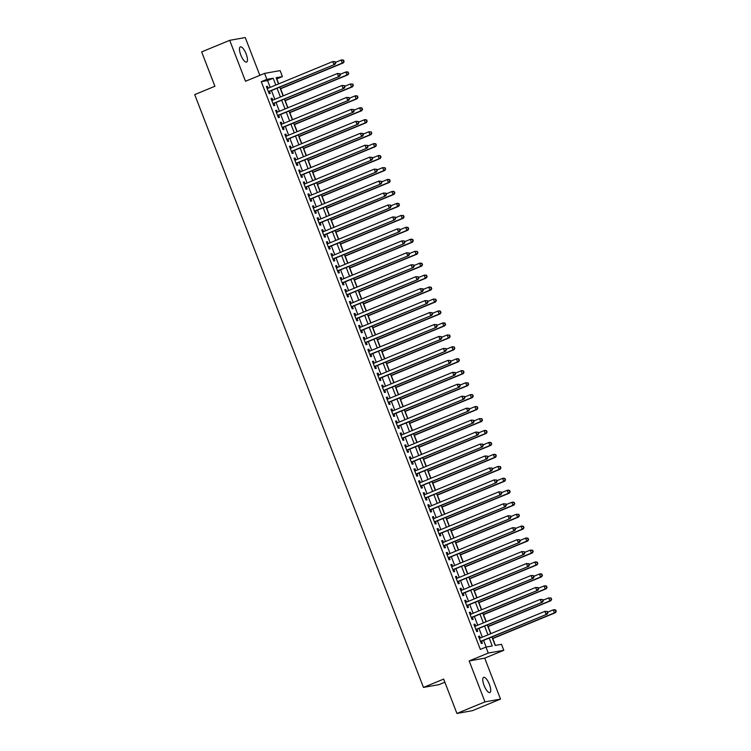<?xml version="1.0" encoding="UTF-8"?>
<svg xmlns="http://www.w3.org/2000/svg" width="751" height="751" viewBox="0 0 751 751"><rect width="100%" height="100%" fill="white"/><g stroke="black" fill="none" stroke-linecap="round" stroke-linejoin="round"><path stroke-width="1.13" d="M489.436 684.471A8.214 2.675 67.6 0 0 483.616 677.355A8.214 2.675 67.6 0 0 484.057 685.428A8.214 2.675 67.6 0 0 489.887 692.544A8.214 2.675 67.6 0 0 489.436 684.471M246.159 53.997A8.214 2.675 67.6 0 0 240.339 46.881A8.214 2.675 67.6 0 0 240.78 54.954A8.214 2.675 67.6 0 0 246.6 62.07A8.214 2.675 67.6 0 0 246.159 53.997M491.905 636.932L495.191 645.438L501.49 644.311L503.79 650.291L488.263 653.07L485.953 647.09L492.252 645.963L489.201 638.05M484.714 658.158L469.178 660.936L484.977 701.875L456.918 713.45L472.454 710.671L500.513 699.097L484.714 658.158L503.79 650.291M444.864 682.218L438.988 684.64L423.461 687.418L194.706 94.598L214.908 86.271L201.653 51.903L229.712 40.329L245.502 81.268L264.587 73.391L280.114 70.613L282.423 76.593L276.124 77.719L278.527 83.934M259.827 75.353L245.239 37.55L229.712 40.329M278.724 83.859L276.809 78.902L282.423 76.593M495.407 645.4L492.759 638.547M490.872 633.647L488.15 626.587M486.254 621.697L483.531 614.637M481.644 609.746L478.922 602.687M477.035 597.796L474.313 590.737M472.426 585.846L469.694 578.786M467.807 573.895L465.085 566.827M463.198 561.936L460.476 554.876M458.589 549.985L455.866 542.926M453.97 538.035L451.248 530.976M449.361 526.085L446.638 519.025M444.752 514.135L442.029 507.075M440.142 502.175L437.411 495.116M435.524 490.225L432.801 483.165M430.914 478.274L428.192 471.215M426.305 466.324L423.583 459.265M421.686 454.374L418.964 447.314M417.077 442.414L414.355 435.355M412.468 430.464L409.746 423.404M407.859 418.514L405.127 411.454M403.24 406.563L400.518 399.504M398.631 394.613L395.908 387.554M394.022 382.663L391.299 375.594M389.412 370.703L386.681 363.644M384.794 358.753L382.071 351.693M380.184 346.802L377.462 339.743M375.575 334.852L372.843 327.793M370.956 322.902L368.234 315.842M366.347 310.942L363.625 303.883M361.738 298.992L359.016 291.932M357.129 287.042L354.397 279.982M352.51 275.091L349.788 268.032M347.901 263.141L345.178 256.082M343.291 251.181L340.569 244.122M338.673 239.231L335.95 232.172M334.064 227.281L331.341 220.221M329.454 215.33L326.732 208.271M324.845 203.38L322.113 196.321M320.226 191.43L317.504 184.37M315.617 179.47L312.895 172.411M311.008 167.52L308.285 160.461M306.389 155.57L303.667 148.51M301.78 143.619L299.058 136.56M297.171 131.669L294.448 124.61M292.561 119.709L289.83 112.65M287.943 107.759L285.22 100.7M283.334 95.809L280.611 88.749M484.977 701.875L500.513 699.097M480.321 638.003L479.598 636.125L478.547 636.313L481.316 643.485L482.358 643.297L481.551 641.204M475.712 626.052L474.979 624.175L473.937 624.363L476.697 631.535L477.749 631.347L476.941 629.254M471.093 614.102L470.37 612.215L469.319 612.403L472.088 619.575L473.139 619.387L472.332 617.303M466.484 602.152L465.761 600.265L464.709 600.453L467.479 607.625L468.53 607.437L467.723 605.344M461.874 590.192L461.142 588.315L460.1 588.502L462.86 595.674L463.911 595.487L463.104 593.393M457.256 578.242L456.533 576.364L455.481 576.552L458.251 583.724L459.302 583.536L458.495 581.443M452.646 566.292L451.924 564.414L450.872 564.602L453.642 571.774L454.693 571.586L453.886 569.493M448.037 554.341L447.314 552.464L446.263 552.652L449.032 559.814L450.074 559.626L449.267 557.542M443.428 542.391L442.696 540.504L441.654 540.692L444.414 547.864L445.465 547.676L444.658 545.583M438.809 530.431L438.086 528.554L437.035 528.742L439.804 535.914L440.856 535.726L440.048 533.632M434.2 518.481L433.477 516.604L432.426 516.791L435.195 523.963L436.247 523.776L435.439 521.682M429.591 506.531L428.859 504.653L427.817 504.841L430.576 512.013L431.628 511.825L430.821 509.732M424.972 494.58L424.249 492.703L423.198 492.891L425.967 500.063L427.019 499.875L426.211 497.782M420.363 482.63L419.64 480.743L418.589 480.931L421.358 488.103L422.409 487.915L421.602 485.831M415.754 470.68L415.031 468.793L413.979 468.981L416.749 476.153L417.791 475.965L416.983 473.872M411.144 458.72L410.412 456.843L409.37 457.03L412.13 464.202L413.181 464.015L412.374 461.921M406.526 446.77L405.803 444.892L404.751 445.08L407.521 452.252L408.572 452.064L407.765 449.971M401.916 434.82L401.194 432.942L400.142 433.13L402.911 440.302L403.963 440.114L403.156 438.021M397.307 422.869L396.584 420.982L395.533 421.17L398.293 428.342L399.344 428.154L398.537 426.07M392.698 410.919L391.966 409.032L390.914 409.22L393.684 416.392L394.735 416.204L393.928 414.111M388.079 398.959L387.356 397.082L386.305 397.27L389.074 404.442L390.126 404.254L389.318 402.16M383.47 387.009L382.747 385.132L381.696 385.319L384.465 392.491L385.507 392.304L384.7 390.21M378.861 375.059L378.128 373.181L377.086 373.369L379.846 380.541L380.898 380.353L380.09 378.26M374.242 363.108L373.519 361.231L372.468 361.419L375.237 368.581L376.289 368.394L375.481 366.31M369.633 351.158L368.91 349.271L367.859 349.459L370.628 356.631L371.679 356.443L370.872 354.35M365.024 339.199L364.301 337.321L363.249 337.509L366.019 344.681L367.061 344.493L366.253 342.4M360.414 327.248L359.682 325.371L358.631 325.558L361.4 332.731L362.451 332.543L361.644 330.449M355.796 315.298L355.073 313.42L354.021 313.608L356.791 320.78L357.842 320.593L357.035 318.499M351.186 303.348L350.464 301.47L349.412 301.658L352.181 308.83L353.223 308.642L352.416 306.549M346.577 291.397L345.845 289.51L344.803 289.698L347.563 296.87L348.614 296.683L347.807 294.599M341.958 279.447L341.236 277.56L340.184 277.748L342.954 284.92L344.005 284.732L343.198 282.639M337.349 267.487L336.626 265.61L335.575 265.798L338.344 272.97L339.396 272.782L338.588 270.689M332.74 255.537L332.017 253.66L330.966 253.847L333.735 261.019L334.777 260.832L333.97 258.738M328.131 243.587L327.398 241.709L326.347 241.897L329.116 249.069L330.168 248.881L329.36 246.788M323.512 231.637L322.789 229.759L321.738 229.947L324.507 237.109L325.558 236.922L324.751 234.838M318.903 219.686L318.18 217.799L317.129 217.987L319.898 225.159L320.94 224.971L320.142 222.878M314.293 207.727L313.561 205.849L312.519 206.037L315.279 213.209L316.331 213.021L315.523 210.928M309.675 195.776L308.952 193.899L307.901 194.087L310.67 201.259L311.721 201.071L310.914 198.977M305.066 183.826L304.343 181.949L303.291 182.136L306.061 189.308L307.112 189.121L306.305 187.027M300.456 171.876L299.733 169.998L298.682 170.186L301.451 177.349L302.493 177.161L301.686 175.077M295.847 159.925L295.115 158.039L294.073 158.226L296.833 165.398L297.884 165.211L297.077 163.127M291.228 147.966L290.506 146.088L289.454 146.276L292.223 153.448L293.275 153.26L292.468 151.167M286.619 136.015L285.896 134.138L284.845 134.326L287.614 141.498L288.666 141.31L287.858 139.217M282.01 124.065L281.278 122.188L280.236 122.375L282.996 129.547L284.047 129.36L283.24 127.266M277.391 112.115L276.668 110.237L275.617 110.425L278.386 117.597L279.438 117.409L278.63 115.316M272.782 100.165L272.059 98.278L271.008 98.465L273.777 105.638L274.828 105.45L274.021 103.366M270.2 87.369L267.572 80.554L261.282 81.681L480.34 649.408L485.953 647.09M486.169 647.052L483.588 640.368M482.349 637.167L478.978 628.409M477.739 625.217L474.36 616.458M473.13 613.257L469.75 604.508M468.521 601.307L465.141 592.558M463.902 589.357L460.523 580.607M459.293 577.406L455.913 568.657M454.684 565.456L451.304 556.698M450.065 553.496L446.695 544.747M445.456 541.546L442.076 532.797M440.846 529.596L437.467 520.847M436.237 517.646L432.858 508.896M431.618 505.695L428.248 496.937M427.009 493.745L423.63 484.986M422.4 481.785L419.02 473.036M417.781 469.835L414.411 461.086M413.172 457.885L409.793 449.136M408.563 445.934L405.183 437.176M403.954 433.984L400.574 425.226M399.335 422.024L395.965 413.275M394.726 410.074L391.346 401.325M390.116 398.124L386.737 389.375M385.498 386.174L382.128 377.424M380.888 374.223L377.509 365.465M376.279 362.273L372.9 353.514M371.67 350.313L368.29 341.564M367.051 338.363L363.681 329.614M362.442 326.413L359.062 317.664M357.833 314.462L354.453 305.704M353.214 302.512L349.844 293.754M348.605 290.553L345.225 281.803M343.996 278.602L340.616 269.853M339.386 266.652L336.007 257.903M334.768 254.702L331.398 245.943M330.158 242.751L326.779 233.993M325.549 230.792L322.17 222.043M320.94 218.841L317.56 210.092M316.321 206.891L312.942 198.142M311.712 194.941L308.332 186.192M307.103 182.991L303.723 174.232M302.484 171.04L299.114 162.282M297.875 159.081L294.495 150.331M293.265 147.13L289.886 138.381M288.656 135.18L285.277 126.431M284.038 123.23L280.667 114.471M279.428 111.279L276.049 102.521M274.819 99.32L271.44 90.571M268.173 88.214L267.45 86.327L266.398 86.515L269.168 93.687L270.21 93.499L269.402 91.406M469.178 660.936L488.263 653.07M261.282 81.681L266.887 79.371L264.587 73.391M456.918 713.45L443.663 679.092L423.461 687.418M279.757 87.135L283.136 95.893M284.376 99.094L287.746 107.844M288.985 111.045L292.364 119.794M293.594 122.995L296.974 131.744M298.213 134.945L301.583 143.694M302.822 146.896L306.201 155.654M307.431 158.846L310.811 167.604M312.04 170.806L315.42 179.555M316.659 182.756L320.029 191.505M321.268 194.706L324.648 203.455M325.878 206.656L329.257 215.415M330.496 218.607L333.866 227.365M335.106 230.566L338.485 239.316M339.715 242.517L343.094 251.266M344.324 254.467L347.704 263.216M348.943 266.417L352.313 275.166M353.552 278.368L356.932 287.126M358.161 290.318L361.541 299.076M362.771 302.277L366.15 311.027M367.389 314.228L370.769 322.977M371.998 326.178L375.378 334.927M376.608 338.128L379.987 346.887M381.226 350.079L384.596 358.837M385.836 362.038L389.215 370.787M390.445 373.989L393.824 382.738M395.054 385.939L398.434 394.688M399.673 397.889L403.052 406.648M404.282 409.839L407.662 418.598M408.891 421.799L412.271 430.548M413.51 433.749L416.88 442.499M418.119 445.7L421.499 454.449M422.729 457.65L426.108 466.399M427.338 469.6L430.717 478.359M431.956 481.551L435.327 490.309M436.566 493.51L439.945 502.259M441.175 505.461L444.554 514.21M445.794 517.411L449.164 526.16M450.403 529.361L453.782 538.12M455.012 541.311L458.392 550.07M459.621 553.271L463.001 562.02M464.24 565.221L467.61 573.971M468.849 577.172L472.229 585.921M473.459 589.122L476.838 597.871M478.077 601.072L481.447 609.831M482.686 613.032L486.066 621.781M487.296 624.982L490.675 633.731M275.814 85.06L273.186 78.245L266.887 79.371M487.962 634.848L484.583 626.099M483.353 622.898L479.973 614.149M478.744 610.948L475.364 602.189M474.125 598.998L470.755 590.239M469.516 587.038L466.136 578.289M464.907 575.088L461.527 566.338M460.288 563.137L456.918 554.388M455.679 551.187L452.299 542.438M451.069 539.237L447.69 530.478M446.46 527.277L443.081 518.528M441.841 515.327L438.471 506.578M437.232 503.377L433.853 494.627M432.623 491.426L429.243 482.677M428.004 479.476L424.634 470.717M423.395 467.526L420.016 458.767M418.786 455.566L415.406 446.817M414.176 443.616L410.797 434.867M409.558 431.665L406.188 422.916M404.949 419.715L401.569 410.957M400.339 407.765L396.96 399.006M395.73 395.805L392.351 387.056M391.111 383.855L387.732 375.106M386.502 371.905L383.123 363.155M381.893 359.954L378.513 351.205M377.274 348.004L373.904 339.245M372.665 336.054L369.285 327.295M368.056 324.094L364.676 315.345M363.446 312.144L360.067 303.395M358.828 300.193L355.458 291.444M354.219 288.243L350.839 279.485M349.609 276.293L346.23 267.534M344.991 264.333L341.621 255.584M340.381 252.383L337.002 243.634M335.772 240.433L332.393 231.684M331.163 228.482L327.783 219.724M326.544 216.532L323.174 207.774M321.935 204.572L318.555 195.823M317.326 192.622L313.946 183.873M312.707 180.672L309.337 171.923M308.098 168.722L304.718 159.972M303.488 156.771L300.109 148.013M298.879 144.821L295.5 136.062M294.261 132.861L290.89 124.112M289.651 120.911L286.272 112.162M285.042 108.961L281.663 100.212M280.423 97.01L277.053 88.252M267.572 80.554L273.186 78.245M266.483 86.731L267.45 86.327M271.092 98.681L272.059 98.278M275.701 110.632L276.668 110.237M280.311 122.582L281.278 122.188M284.929 134.542L285.896 134.138M289.539 146.492L290.506 146.088M294.148 158.442L295.115 158.039M298.757 170.393L299.733 169.998M303.376 182.343L304.343 181.949M307.985 194.293L308.952 193.899M312.594 206.253L313.561 205.849M317.213 218.203L318.18 217.799M321.822 230.153L322.789 229.759M326.432 242.104L327.398 241.709M331.041 254.054L332.017 253.66M335.659 266.014L336.626 265.61M340.269 277.964L341.236 277.56M344.878 289.914L345.845 289.51M349.497 301.864L350.464 301.47M354.106 313.815L355.073 313.42M358.715 325.774L359.682 325.371M363.324 337.725L364.301 337.321M367.943 349.675L368.91 349.271M372.552 361.625L373.519 361.231M377.162 373.576L378.128 373.181M381.78 385.526L382.747 385.132M386.389 397.486L387.356 397.082M390.999 409.436L391.966 409.032M395.608 421.386L396.584 420.982M400.227 433.336L401.194 432.942M404.836 445.287L405.803 444.892M409.445 457.246L410.412 456.843M414.064 469.197L415.031 468.793M418.673 481.147L419.64 480.743M423.282 493.097L424.249 492.703M427.892 505.048L428.859 504.653M432.51 517.007L433.477 516.604M437.12 528.957L438.086 528.554M441.729 540.908L442.696 540.504M446.347 552.858L447.314 552.464M450.957 564.808L451.924 564.414M455.566 576.759L456.533 576.364M460.175 588.718L461.142 588.315M464.794 600.669L465.761 600.265M469.403 612.619L470.37 612.215M474.012 624.569L474.979 624.175M478.622 636.519L479.598 636.125M268.511 91.782A1.286 1.211 -100.1 0 0 268.436 91.81L334.946 64.37L268.36 91.594M335.331 63L333.904 64.558L332.749 61.563L335.284 61.732L335.331 63L335.284 61.732M267.206 88.609L332.749 61.563L334.871 61.807M334.946 64.37L335.744 62.924M280.414 88.834L343.348 62.868L342.296 63.056L341.142 60.061L335.537 62.38M280.33 88.618L342.296 63.056L344.146 61.422L343.263 60.305L343.723 61.498M343.263 60.305L341.142 60.061L342.193 59.873L343.686 60.23M344.146 61.422L343.348 62.868M273.045 103.741L339.565 76.32L272.97 103.554M339.94 74.95L338.513 76.508L337.359 73.523L339.903 73.682L339.94 74.95L339.903 73.682M271.815 100.559L337.359 73.523L339.48 73.758M339.565 76.32L340.363 74.875M277.654 115.701L344.174 88.271L277.579 115.504M344.549 86.909L343.123 88.458L341.968 85.473L344.512 85.633L344.549 86.909L344.512 85.633M276.424 112.509L341.968 85.473L344.089 85.708M344.174 88.271L344.972 86.834M282.348 127.632A1.286 1.211 -100.1 0 0 282.273 127.67L348.783 100.221L282.188 127.454M349.168 98.86L347.741 100.409L346.587 97.423L349.121 97.583L349.168 98.86L349.121 97.583M281.043 124.469L346.587 97.423L348.699 97.658M348.783 100.221L349.581 98.785M286.882 139.602L353.402 112.181L286.807 139.404M353.777 110.81L352.35 112.368L351.196 109.374L353.73 109.543L353.777 110.81L353.73 109.543M285.652 136.419L351.196 109.374L353.317 109.618M353.402 112.181L354.2 110.735M285.023 100.784L347.957 74.818L346.906 75.006L345.76 72.021L340.147 74.33M284.948 100.568L346.906 75.006L348.755 73.373L347.873 72.256L348.333 73.448M347.873 72.256L345.76 72.021L346.802 71.833L348.295 72.18M348.755 73.373L347.957 74.818M289.642 112.734L352.566 86.769L351.524 86.956L350.37 83.971L344.765 86.281M289.557 112.519L351.524 86.956L353.364 85.332L352.491 84.206L352.951 85.407M352.491 84.206L350.37 83.971L352.904 84.131M353.364 85.332L352.566 86.769M294.251 124.685L357.185 98.719L356.134 98.907L354.979 95.921L349.375 98.231M294.167 124.478L356.134 98.907L357.983 97.283L357.1 96.156L357.56 97.358M357.1 96.156L354.979 95.921L356.03 95.734L357.523 96.081M357.983 97.283L357.185 98.719M298.86 136.635L361.794 110.679L360.743 110.866L359.588 107.872L353.984 110.19M298.776 136.429L360.743 110.866L362.592 109.233L361.71 108.116L362.17 109.308M361.71 108.116L359.588 107.872L360.64 107.684L362.132 108.041M362.592 109.233L361.794 110.679M291.566 151.542A1.286 1.211 -100.1 0 0 291.501 151.571L358.011 124.131L291.416 151.355M358.387 122.76L356.96 124.319L355.805 121.324L358.349 121.493L358.387 122.76L358.349 121.493M290.261 148.369L355.805 121.324L357.927 121.568M358.011 124.131L358.809 122.685M303.47 148.595L366.404 122.629L365.352 122.817L364.207 119.822L358.593 122.141M303.395 148.379L365.352 122.817L367.201 121.183L366.319 120.066L366.788 121.258M366.319 120.066L364.207 119.822L365.249 119.634L366.741 119.991M367.201 121.183L366.404 122.629M296.101 163.502L362.62 136.081L296.025 163.314M362.996 134.711L361.569 136.269L360.424 133.284L362.958 133.443L362.996 134.711L362.958 133.443M294.871 160.32L360.424 133.284L362.536 133.518M362.62 136.081L363.418 134.636M308.088 160.545L371.022 134.579L369.971 134.767L368.816 131.782L363.212 134.091M308.004 160.329L369.971 134.767L371.82 133.134L370.938 132.016L371.398 133.209M370.938 132.016L368.816 131.782L371.351 131.941M371.82 133.134L371.022 134.579M300.794 175.443A1.286 1.211 -100.1 0 0 300.719 175.471L367.23 148.031L300.644 175.265M367.615 146.661L366.188 148.219L365.033 145.234L367.568 145.394L367.615 146.661L367.568 145.394M299.489 172.27L365.033 145.234L367.155 145.469M367.23 148.031L368.028 146.586M312.698 172.495L375.631 146.529L374.58 146.717L373.425 143.732L367.821 146.041M312.613 172.279L374.58 146.717L376.429 145.084L375.547 143.967L376.007 145.159M375.547 143.967L373.425 143.732L374.477 143.544L375.969 143.892M376.429 145.084L375.631 146.529M305.404 187.393A1.286 1.211 -100.1 0 0 305.338 187.431L371.848 159.982L305.253 187.215M372.224 158.621L370.797 160.17L369.642 157.184L372.186 157.344L372.224 158.621L372.186 157.344M304.099 184.23L369.642 157.184L371.764 157.419M371.848 159.982L372.646 158.545M317.307 184.446L380.241 158.48L379.189 158.668L378.044 155.682L372.43 157.992M317.232 184.239L379.189 158.668L381.039 157.043L380.156 155.917L380.616 157.119M380.156 155.917L378.044 155.682L379.086 155.495L380.579 155.842M381.039 157.043L380.241 158.48M309.938 199.362L376.458 171.932L309.863 199.165M376.833 170.571L375.406 172.12L374.251 169.135L376.795 169.304L376.833 170.571L376.795 169.304M308.708 196.18L374.251 169.135L376.373 169.379M376.458 171.932L377.255 170.496M321.926 196.396L384.85 170.43L383.808 170.618L382.653 167.633L377.049 169.951M321.841 196.189L383.808 170.618L385.648 168.994L384.775 167.877L385.235 169.069M384.775 167.877L382.653 167.633L385.188 167.802M385.648 168.994L384.85 170.43M314.631 211.303A1.286 1.211 -100.1 0 0 314.556 211.331L381.067 183.892L314.472 211.115M381.452 182.521L380.015 184.079L378.87 181.085L381.405 181.254L381.452 182.521L381.405 181.254M313.327 208.13L378.87 181.085L380.982 181.329M381.067 183.892L381.865 182.446M326.535 208.346L389.469 182.39L388.417 182.577L387.263 179.583L381.658 181.902M326.45 208.14L388.417 182.577L390.267 180.944L389.384 179.827L389.844 181.019M389.384 179.827L387.263 179.583L388.314 179.395L389.807 179.752M390.267 180.944L389.469 182.39M319.241 223.254A1.286 1.211 -100.1 0 0 319.175 223.282L385.685 195.842L319.091 223.066M386.061 194.471L384.634 196.03L383.479 193.045L386.014 193.204L386.061 194.471L386.014 193.204M317.936 220.081L383.479 193.045L385.601 193.279M385.685 195.842L386.483 194.396M331.144 220.306L394.078 194.34L393.026 194.528L391.872 191.543L386.267 193.852M331.06 220.09L393.026 194.528L394.876 192.894L393.993 191.777L394.453 192.969M393.993 191.777L391.872 191.543L392.923 191.355L394.416 191.702M394.876 192.894L394.078 194.34M323.775 235.223L390.295 207.792L323.7 235.025M390.67 206.422L389.243 207.98L388.089 204.995L390.633 205.154L390.67 206.422L390.633 205.154M322.545 232.031L388.089 204.995L390.21 205.23M390.295 207.792L391.093 206.347M335.753 232.256L398.687 206.29L397.636 206.478L396.49 203.493L390.877 205.802M335.678 232.04L397.636 206.478L399.485 204.845L398.603 203.728L399.072 204.92M398.603 203.728L396.49 203.493L397.532 203.305L399.025 203.652M399.485 204.845L398.687 206.29M328.459 247.154A1.286 1.211 -100.1 0 0 328.394 247.192L394.904 219.743L328.309 246.976M395.279 218.381L393.853 219.93L392.707 216.945L395.242 217.105L395.279 218.381L395.242 217.105M327.154 243.991L392.707 216.945L394.819 217.18M394.904 219.743L395.702 218.306M340.372 244.206L403.306 218.241L402.254 218.428L401.1 215.443L395.495 217.752M340.287 244L402.254 218.428L404.104 216.804L403.221 215.678L403.681 216.879M403.221 215.678L401.1 215.443L403.634 215.603M404.104 216.804L403.306 218.241M333.078 259.104A1.286 1.211 -100.1 0 0 333.003 259.142L399.513 231.693L332.928 258.926M399.898 230.332L398.471 231.881L397.317 228.895L399.851 229.055L399.898 230.332L399.851 229.055M331.773 255.941L397.317 228.895L399.438 229.13M399.513 231.693L400.311 230.257M344.981 256.157L407.915 230.191L406.864 230.379L405.709 227.393L400.105 229.703M344.897 255.95L406.864 230.379L408.713 228.755L407.831 227.628L408.291 228.83M407.831 227.628L405.709 227.393L406.76 227.206L408.253 227.553M408.713 228.755L407.915 230.191M337.612 271.073L404.132 243.653L337.537 270.876M404.507 242.282L403.08 243.84L401.926 240.846L404.47 241.015L404.507 242.282L404.47 241.015M336.382 267.891L401.926 240.846L404.047 241.09M404.132 243.653L404.93 242.207M349.59 268.107L412.524 242.151L411.473 242.338L410.318 239.344L404.714 241.662M349.515 267.9L411.473 242.338L413.322 240.705L412.44 239.588L412.9 240.78M412.44 239.588L410.318 239.344L411.37 239.156L412.862 239.513M413.322 240.705L412.524 242.151M342.296 283.014A1.286 1.211 -100.1 0 0 342.231 283.043L408.741 255.603L342.146 282.827M409.117 254.232L407.69 255.791L406.535 252.796L409.079 252.965L409.117 254.232L409.079 252.965M340.992 279.841L406.535 252.796L408.657 253.04M408.741 255.603L409.539 254.157M354.209 280.067L417.134 254.101L416.092 254.289L414.937 251.294L409.333 253.613M354.125 279.851L416.092 254.289L417.931 252.655L417.058 251.538L417.518 252.73M417.058 251.538L414.937 251.294L417.472 251.463M417.931 252.655L417.134 254.101M346.831 294.974L413.35 267.553L346.755 294.786M413.735 266.183L412.299 267.741L411.154 264.756L413.688 264.915L413.735 266.183L413.688 264.915M345.61 291.792L411.154 264.756L413.266 264.99M413.35 267.553L414.148 266.107M358.818 292.017L421.752 266.051L420.701 266.239L419.546 263.254L413.942 265.563M358.734 291.801L420.701 266.239L422.55 264.605L421.668 263.488L422.128 264.681M421.668 263.488L419.546 263.254L420.598 263.066L422.09 263.413M422.55 264.605L421.752 266.051M351.449 306.934L417.969 279.503L351.374 306.737M418.345 278.142L416.918 279.691L415.763 276.706L418.298 276.866L418.345 278.142L418.298 276.866M350.219 303.742L415.763 276.706L417.885 276.941M417.969 279.503L418.767 278.067M363.428 303.967L426.361 278.001L425.31 278.189L424.155 275.204L418.551 277.513M363.343 303.751L425.31 278.189L427.159 276.565L426.277 275.439L426.737 276.64M426.277 275.439L424.155 275.204L425.207 275.016L426.699 275.364M427.159 276.565L426.361 278.001M356.134 318.865A1.286 1.211 -100.1 0 0 356.068 318.903L422.578 291.454L355.983 318.687M422.954 290.093L421.527 291.641L420.372 288.656L422.916 288.816L422.954 290.093L422.916 288.816M354.829 315.702L420.372 288.656L422.494 288.891M422.578 291.454L423.376 290.017M368.037 315.918L430.971 289.952L429.919 290.139L428.774 287.154L423.16 289.464M367.962 315.711L429.919 290.139L431.769 288.515L430.886 287.389L431.356 288.591M430.886 287.389L428.774 287.154L429.816 286.966L431.309 287.314M431.769 288.515L430.971 289.952M360.668 330.834L427.188 303.404L360.593 330.637M427.563 302.043L426.136 303.592L424.982 300.607L427.526 300.775L427.563 302.043L427.526 300.775M359.438 327.652L424.982 300.607L427.103 300.851M427.188 303.404L427.986 301.968M372.656 327.868L435.589 301.902L434.538 302.09L433.383 299.105L427.779 301.423M372.571 327.661L434.538 302.09L436.387 300.466L435.505 299.349L435.965 300.541M435.505 299.349L433.383 299.105L435.918 299.274M436.387 300.466L435.589 301.902M365.361 342.775A1.286 1.211 -100.1 0 0 365.286 342.803L431.797 315.364L365.211 342.587M432.182 313.993L430.755 315.551L429.6 312.557L432.135 312.726L432.182 313.993L432.135 312.726M364.057 339.602L429.6 312.557L431.722 312.801M431.797 315.364L432.595 313.918M377.265 339.827L440.199 313.862L439.147 314.049L437.993 311.055L432.388 313.374M377.18 339.612L439.147 314.049L440.997 312.416L440.114 311.299L440.574 312.491M440.114 311.299L437.993 311.055L439.044 310.867L440.537 311.224M440.997 312.416L440.199 313.862M369.971 354.725A1.286 1.211 -100.1 0 0 369.905 354.754L436.415 327.314L369.821 354.538M436.791 325.943L435.364 327.502L434.209 324.516L436.753 324.676L436.791 325.943L436.753 324.676M368.666 351.552L434.209 324.516L436.331 324.751M436.415 327.314L437.213 325.868M381.874 351.778L444.808 325.812L443.757 326L442.602 323.014L436.998 325.324M381.79 351.562L443.757 326L445.606 324.366L444.723 323.249L445.183 324.441M444.723 323.249L442.602 323.014L443.653 322.827L445.146 323.174M445.606 324.366L444.808 325.812M374.505 366.695L441.025 339.264L374.43 366.497M441.4 337.894L439.973 339.452L438.819 336.467L441.363 336.626L441.4 337.894L441.363 336.626M373.275 363.503L438.819 336.467L440.94 336.701M441.025 339.264L441.823 337.819M386.483 363.728L449.417 337.762L448.375 337.95L447.22 334.965L441.607 337.274M386.408 363.512L448.375 337.95L450.215 336.317L449.342 335.199L449.802 336.392M449.342 335.199L447.22 334.965L449.755 335.124M450.215 336.317L449.417 337.762M379.199 378.626A1.286 1.211 -100.1 0 0 379.124 378.664L445.634 351.215L379.039 378.448M446.019 349.853L444.583 351.402L443.437 348.417L445.972 348.577L446.019 349.853L445.972 348.577M377.894 375.462L443.437 348.417L445.55 348.652M445.634 351.215L446.432 349.778M391.102 375.678L454.036 349.713L452.984 349.9L451.83 346.915L446.225 349.224M391.018 375.472L452.984 349.9L454.834 348.276L453.951 347.15L454.411 348.351M453.951 347.15L451.83 346.915L452.881 346.727L454.374 347.075M454.834 348.276L454.036 349.713M383.808 390.586A1.286 1.211 -100.1 0 0 383.733 390.614L450.253 363.165L383.658 390.398M450.628 361.804L449.201 363.353L448.047 360.367L450.581 360.527L450.628 361.804L450.581 360.527M382.503 387.413L448.047 360.367L450.168 360.602M450.253 363.165L451.051 361.729M395.711 387.629L458.645 361.663L457.594 361.851L456.439 358.865L450.835 361.184M395.627 387.422L457.594 361.851L459.443 360.227L458.561 359.1L459.021 360.302M458.561 359.1L456.439 358.865L457.49 358.678L458.983 359.025M459.443 360.227L458.645 361.663M388.342 402.545L454.862 375.125L388.267 402.348M455.237 373.754L453.811 375.312L452.656 372.318L455.2 372.487L455.237 373.754L455.2 372.487M387.112 399.363L452.656 372.318L454.777 372.562M454.862 375.125L455.66 373.679M400.321 399.579L463.254 373.623L462.203 373.81L461.058 370.816L455.444 373.134M400.245 399.372L462.203 373.81L464.052 372.177L463.17 371.06L463.639 372.252M463.17 371.06L461.058 370.816L462.1 370.628L463.592 370.985M464.052 372.177L463.254 373.623M393.026 414.486A1.286 1.211 -100.1 0 0 392.961 414.514L459.471 387.075L392.876 414.299M459.847 385.704L458.42 387.263L457.265 384.268L459.809 384.437L459.847 385.704L459.809 384.437M391.722 411.313L457.265 384.268L459.387 384.512M459.471 387.075L460.269 385.629M404.939 411.539L467.864 385.573L466.822 385.761L465.667 382.766L460.063 385.085M404.855 411.323L466.822 385.761L468.671 384.127L467.789 383.01L468.248 384.202M467.789 383.01L465.667 382.766L468.202 382.935M468.671 384.127L467.864 385.573M397.645 426.437A1.286 1.211 -100.1 0 0 397.57 426.465L464.08 399.025L397.495 426.258M464.465 397.654L463.038 399.213L461.884 396.228L464.418 396.387L464.465 397.654L464.418 396.387M396.34 423.264L461.884 396.228L464.005 396.462M464.08 399.025L464.878 397.579M409.548 423.489L472.482 397.523L471.431 397.711L470.276 394.726L464.672 397.035M409.464 423.273L471.431 397.711L473.28 396.077L472.398 394.96L472.858 396.152M472.398 394.96L470.276 394.726L471.328 394.538L472.82 394.885M473.28 396.077L472.482 397.523M402.179 438.406L468.699 410.975L402.104 438.209M469.075 409.614L467.648 411.163L466.493 408.178L469.037 408.337L469.075 409.614L469.037 408.337M400.95 435.214L466.493 408.178L468.615 408.413M468.699 410.975L469.497 409.539M414.158 435.439L477.092 409.473L476.04 409.661L474.885 406.676L469.281 408.985M414.073 435.223L476.04 409.661L477.889 408.037L477.007 406.911L477.467 408.112M477.007 406.911L474.885 406.676L475.937 406.488L477.429 406.835M477.889 408.037L477.092 409.473M406.864 450.337A1.286 1.211 -100.1 0 0 406.798 450.375L473.308 422.926L406.713 450.159M473.684 421.564L472.257 423.113L471.102 420.128L473.646 420.288L473.684 421.564L473.646 420.288M405.559 447.174L471.102 420.128L473.224 420.363M473.308 422.926L474.106 421.489M418.767 447.389L481.701 421.424L480.659 421.611L479.504 418.626L473.89 420.935M418.692 447.183L480.659 421.611L482.499 419.987L481.626 418.861L482.086 420.062M481.626 418.861L479.504 418.626L482.039 418.786M482.499 419.987L481.701 421.424M411.398 462.306L477.918 434.885L411.323 462.109M478.303 433.515L476.866 435.073L475.721 432.078L478.256 432.247L478.303 433.515L478.256 432.247M410.177 459.124L475.721 432.078L477.833 432.323M477.918 434.885L478.716 433.44M423.386 459.34L486.319 433.383L485.268 433.571L484.113 430.576L478.509 432.895M423.301 459.133L485.268 433.571L487.117 431.938L486.235 430.821L486.695 432.013M486.235 430.821L484.113 430.576L485.165 430.389L486.657 430.745M487.117 431.938L486.319 433.383M416.092 474.247A1.286 1.211 -100.1 0 0 416.016 474.275L482.527 446.836L415.941 474.059M482.912 445.465L481.485 447.023L480.33 444.029L482.865 444.198L482.912 445.465L482.865 444.198M414.787 471.074L480.33 444.029L482.452 444.273M482.527 446.836L483.334 445.39M427.995 471.299L490.929 445.334L489.877 445.521L488.723 442.527L483.118 444.845M427.91 471.084L489.877 445.521L491.727 443.888L490.844 442.771L491.304 443.963M490.844 442.771L488.723 442.527L489.774 442.339L491.267 442.696M491.727 443.888L490.929 445.334M420.626 486.207L487.146 458.786L420.551 486.019M487.521 457.415L486.094 458.974L484.939 455.988L487.483 456.148L487.521 457.415L487.483 456.148M419.396 483.024L484.939 455.988L487.061 456.223M487.146 458.786L487.943 457.34M432.604 483.25L495.538 457.284L494.487 457.472L493.341 454.486L487.728 456.796M432.529 483.034L494.487 457.472L496.336 455.838L495.453 454.721L495.913 455.913M495.453 454.721L493.341 454.486L494.383 454.299L495.876 454.646M496.336 455.838L495.538 457.284M425.235 498.166L491.755 470.736L425.16 497.969M492.13 469.366L490.703 470.924L489.549 467.939L492.093 468.098L492.13 469.366L492.093 468.098M424.005 494.975L489.549 467.939L491.67 468.173M491.755 470.736L492.553 469.291M437.223 495.2L500.147 469.234L499.105 469.422L497.951 466.437L492.346 468.746M437.138 494.984L499.105 469.422L500.945 467.789L500.072 466.671L500.532 467.864M500.072 466.671L497.951 466.437L500.485 466.596M500.945 467.789L500.147 469.234M429.929 510.098A1.286 1.211 -100.1 0 0 429.854 510.136L496.364 482.686L429.769 509.92M496.749 481.325L495.322 482.874L494.167 479.889L496.702 480.049L496.749 481.325L496.702 480.049M428.624 506.934L494.167 479.889L496.289 480.124M496.364 482.686L497.162 481.25M441.832 507.15L504.766 481.184L503.714 481.372L502.56 478.387L496.955 480.696M441.748 506.944L503.714 481.372L505.564 479.748L504.681 478.622L505.141 479.823M504.681 478.622L502.56 478.387L503.611 478.199L505.104 478.547M505.564 479.748L504.766 481.184M434.538 522.058A1.286 1.211 -100.1 0 0 434.472 522.086L500.983 494.637L434.388 521.87M501.358 493.276L499.931 494.825L498.777 491.839L501.321 492.008L501.358 493.276L501.321 492.008M433.233 518.885L498.777 491.839L500.898 492.083M500.983 494.637L501.781 493.2M446.441 519.101L509.375 493.135L508.324 493.323L507.169 490.337L501.565 492.656M446.357 518.894L508.324 493.323L510.173 491.698L509.291 490.581L509.751 491.774M509.291 490.581L507.169 490.337L508.22 490.15L509.713 490.506M510.173 491.698L509.375 493.135M439.072 534.017L505.592 506.596L438.997 533.82M505.967 505.226L504.541 506.784L503.386 503.79L505.93 503.959L505.967 505.226L505.93 503.959M437.842 530.835L503.386 503.79L505.507 504.034M505.592 506.596L506.39 505.151M451.051 531.06L513.984 505.094L512.942 505.282L511.788 502.288L506.174 504.606M450.975 530.844L512.942 505.282L514.782 503.649L513.9 502.532L514.369 503.724M513.9 502.532L511.788 502.288L512.83 502.1L514.322 502.457M514.782 503.649L513.984 505.094M443.757 545.958A1.286 1.211 -100.1 0 0 443.691 545.986L510.201 518.547L443.606 545.77M510.577 517.176L509.15 518.734L508.005 515.749L510.539 515.909L510.577 517.176L510.539 515.909M442.461 542.785L508.005 515.749L510.117 515.984M510.201 518.547L510.999 517.101M455.669 543.011L518.603 517.045L517.552 517.232L516.397 514.247L510.793 516.557M455.585 542.795L517.552 517.232L519.401 515.599L518.519 514.482L518.979 515.674M518.519 514.482L516.397 514.247L518.932 514.407M519.401 515.599L518.603 517.045M448.375 557.909A1.286 1.211 -100.1 0 0 448.3 557.937L514.81 530.497L448.225 557.73M515.195 529.126L513.768 530.685L512.614 527.7L515.148 527.859L515.195 529.126L515.148 527.859M447.07 554.736L512.614 527.7L514.735 527.934M514.81 530.497L515.608 529.051M460.279 554.961L523.212 528.995L522.161 529.183L521.006 526.198L515.402 528.507M460.194 554.745L522.161 529.183L524.01 527.549L523.128 526.432L523.588 527.624M523.128 526.432L521.006 526.198L522.058 526.01L523.55 526.357M524.01 527.549L523.212 528.995M452.909 569.878L519.429 542.447L452.834 569.68M519.805 541.086L518.378 542.635L517.223 539.65L519.767 539.809L519.805 541.086L519.767 539.809M451.68 566.695L517.223 539.65L519.345 539.885M519.429 542.447L520.227 541.011M464.888 566.911L527.822 540.945L526.77 541.133L525.625 538.148L520.011 540.457M464.813 566.705L526.77 541.133L528.62 539.509L527.737 538.383L528.197 539.584M527.737 538.383L525.625 538.148L526.667 537.96L528.16 538.307M528.62 539.509L527.822 540.945M457.519 581.828L524.038 554.398L457.443 581.631M524.414 553.036L522.987 554.585L521.832 551.6L524.376 551.76L524.414 553.036L524.376 551.76M456.289 578.645L521.832 551.6L523.954 551.835M524.038 554.398L524.836 552.961M469.506 578.861L532.431 552.896L531.389 553.083L530.234 550.098L524.63 552.417M469.422 578.655L531.389 553.083L533.229 551.459L532.356 550.333L532.816 551.534M532.356 550.333L530.234 550.098L532.769 550.258M533.229 551.459L532.431 552.896M462.137 593.778L528.648 566.357L462.053 593.581M529.033 564.987L527.596 566.545L526.451 563.55L528.986 563.719L529.033 564.987L528.986 563.719M460.907 590.596L526.451 563.55L528.563 563.794M528.648 566.357L529.446 564.912M474.116 590.812L537.049 564.855L535.998 565.043L534.843 562.048L529.239 564.367M474.031 590.605L535.998 565.043L537.847 563.41L536.965 562.292L537.425 563.485M536.965 562.292L534.843 562.048L535.895 561.861L537.387 562.217M537.847 563.41L537.049 564.855M466.822 605.719A1.286 1.211 -100.1 0 0 466.756 605.747L533.266 578.308L466.671 605.531M533.642 576.937L532.215 578.495L531.06 575.501L533.595 575.67L533.642 576.937L533.595 575.67M465.517 602.546L531.06 575.501L533.182 575.745M533.266 578.308L534.064 576.862M478.725 602.771L541.659 576.806L540.607 576.993L539.453 573.999L533.848 576.317M478.64 602.555L540.607 576.993L542.457 575.36L541.574 574.243L542.034 575.435M541.574 574.243L539.453 573.999L540.504 573.811L541.997 574.168M542.457 575.36L541.659 576.806M471.431 617.669A1.286 1.211 -100.1 0 0 471.365 617.697L537.876 590.258L471.281 617.491M538.251 588.887L536.824 590.446L535.67 587.46L538.214 587.62L538.251 588.887L538.214 587.62M470.126 614.496L535.67 587.46L537.791 587.695M537.876 590.258L538.674 588.812M483.334 614.722L546.268 588.756L545.217 588.944L544.071 585.958L538.458 588.268M483.259 614.506L545.217 588.944L547.066 587.31L546.184 586.193L546.653 587.385M546.184 586.193L544.071 585.958L545.113 585.771L546.606 586.118M547.066 587.31L546.268 588.756M475.965 629.638L542.485 602.208L475.89 629.441M542.86 600.847L541.433 602.396L540.288 599.411L542.823 599.57L542.86 600.847L542.823 599.57M474.735 626.447L540.288 599.411L542.4 599.645M542.485 602.208L543.283 600.772M487.953 626.672L550.887 600.706L549.835 600.894L548.681 597.909L543.076 600.218M487.868 626.456L549.835 600.894L551.685 599.27L550.802 598.143L551.262 599.345M550.802 598.143L548.681 597.909L551.215 598.068M551.685 599.27L550.887 600.706M480.659 641.57A1.286 1.211 -100.1 0 0 480.584 641.607L547.094 614.158L480.509 641.392M547.479 612.797L546.052 614.346L544.897 611.361L547.432 611.521L547.479 612.797L547.432 611.521M479.354 638.406L544.897 611.361L547.019 611.596M547.094 614.158L547.892 612.722M492.562 638.622L555.496 612.656L554.445 612.844L553.29 609.859L547.686 612.168M492.478 638.416L554.445 612.844L556.294 611.22L555.411 610.094L555.871 611.295M555.411 610.094L553.29 609.859L554.341 609.671L555.834 610.019M556.294 611.22L555.496 612.656"/></g></svg>
